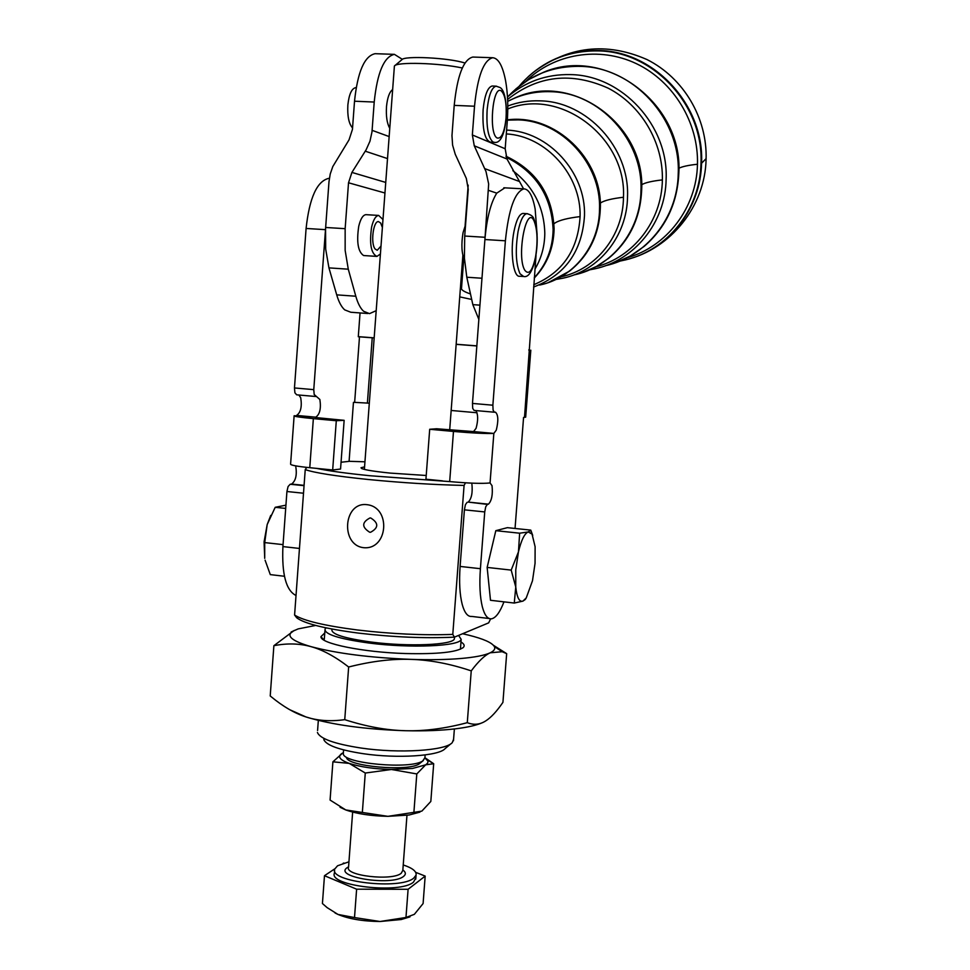 <?xml version="1.0" encoding="UTF-8"?>
<svg xmlns="http://www.w3.org/2000/svg" width="970" height="970" viewBox="0 0 970 970"><rect width="100%" height="100%" fill="white"/><g stroke="black" fill="none" stroke-linecap="round" stroke-linejoin="round"><path stroke-width="1.45" d="M419.901 812.132L409.073 815.018L387.915 816.34L421.841 811.126L430.825 801.45L433.687 763.729L425.648 764.833L427.588 763.16L428.085 761.365L424.933 757.728M343.356 752.684L341.913 753.447C337.281 756.6 339.718 759.91 349.224 763.39L332.904 761.814L342.737 752.987M391.431 769.489L412.577 768.446L425.648 764.833L416.797 773.939L391.431 769.489L365.278 773.041L349.224 763.39C360.343 766.991 374.408 769.028 391.431 769.489M410.019 916.856L401.192 919.536L380.034 921.5C363.035 921.33 349.03 918.978 338.009 914.443L335.05 912.988M405.969 917.474L414.36 914.334L423.102 903.543L425.175 876.092L408.103 889.284L405.969 917.474L380.034 921.5L354.511 917.559L356.62 889.187L324.477 875.704L334.82 868.805M348.945 861.809L337.548 865.786L334.747 869.035C328.333 881.803 400.671 890.12 413.838 878.032L416.069 875.122C416.724 871.399 412.444 868.004 403.229 864.949M334.638 870.526L334.456 873.073C328.03 885.937 400.355 894.267 413.535 882.082L415.863 877.838M352.546 127.943C348.836 123.784 347.272 116.085 347.866 104.881C349.067 94.248 351.661 88.5 355.663 87.664L355.966 87.676M462.29 67.985C438.913 62.892 396.281 61.716 394.402 66.021L364.38 469.419M389.673 128.21C386.969 123.263 385.914 116.036 386.509 106.518C387.418 97.606 389.431 91.992 392.535 89.652M493.912 142.311L490.371 142.141C484.697 139.959 482.272 129.095 483.121 109.537C484.685 95.024 487.692 87.179 492.142 86.015L492.469 86.027M376.36 256.371L363.604 255.534C358.027 251.788 356.402 242.039 358.742 226.277C360.5 218.965 362.877 215.085 365.884 214.661L366.393 214.697M382.907 219.45L378.652 215.425C375.693 215.849 373.341 219.729 371.607 227.065C369.255 243.773 371.025 253.546 376.93 256.407L380.349 254.031M380.931 246.15L377.221 250.272L375.05 248.926C370.455 243.397 373.232 221.027 378.421 221.584L380.652 223.003L382.325 227.344M464.521 260.118C461.611 253.51 461.126 244.355 463.054 232.642L465.588 224.603M522.975 276.462L519.69 276.244C513.336 277.662 509.893 251.448 513.991 231.345C516.319 220.093 519.277 214.115 522.878 213.436L523.473 213.461M530.772 530.117L507.395 527.656L495.815 530.675L487.146 567.414L511.19 570.105L518.453 551.881L515.773 569.911L515.761 587.008C516.901 597.484 519.289 602.188 522.927 601.121L526.261 597.896L532.481 580.775L535.052 563.327L535.113 546.728L532.057 534.118L528.25 531.96C524.576 533.391 521.314 540.035 518.453 551.881L519.641 533.197L528.25 531.96L530.772 530.117L532.712 535.379M489.159 618.508L471.82 616.435C467.77 616.896 464.569 612.919 462.229 604.48C459.719 594.634 459.016 581.951 460.107 566.432L464.4 509.832L484.733 511.93L485.727 506.776L487.389 504.388L468.207 502.096C471.59 498.725 472.802 492.59 471.869 483.666L471.723 483.145M464.4 509.832L465.418 504.691L467.128 502.314M523.582 188.859L507.007 159.019L505.188 148.762L507.249 121.626C508.316 106.821 507.771 93.253 505.625 80.922C502.739 65.96 498.447 58.224 492.724 57.727C483.642 60.079 477.567 76.254 474.524 106.227L472.354 134.963L474.269 145.815L486.006 171.557L488.662 183.985L484.915 239.529L505.394 240.802L492.869 405.205L472.475 403.423L472.729 408.431L474.1 410.431L494.251 412.201M475.821 410.589C478.161 414.336 478.246 420.24 476.076 428.291L473.566 431.577L493.863 433.42L496.276 430.134C498.556 420.75 498.289 414.76 495.452 412.165L494.421 412.226L493.099 410.213L492.869 405.205M298.906 395.02L300.724 397.773C302.131 406.672 300.748 412.553 296.59 415.427L315.783 417.185C319.858 414.287 321.216 408.382 319.858 399.47L314.195 394.523L313.771 389.637L294.468 387.951L294.916 392.838L296.711 394.826L315.723 396.5M295.608 465.867L295.729 466.206C297.147 474.936 295.753 480.89 291.558 484.078L290.188 484.26L288.09 486.528L286.926 491.511L282.913 546.595C281.724 574.288 286.089 590.584 296.02 595.495M468.207 502.096L488.443 504.157C491.717 500.775 492.918 494.603 492.032 485.667L490.056 482.951C482.429 483.775 468.971 483.315 449.68 481.581L370.079 475.749C346.132 473.336 328.321 470.874 316.632 468.389L309.769 467.698C296.638 466.327 290.248 465.115 290.6 464.072L294.116 415.96M505.394 240.802C508.656 209.18 514.803 191.878 523.861 188.871C528.892 189.089 532.663 195.807 535.149 209.023L537.101 234.57M503.963 601.849C499.999 612.216 495.876 617.866 491.596 618.799C487.68 619.284 484.588 615.295 482.345 606.844C479.944 596.986 479.301 584.267 480.405 568.699L460.107 566.432M424.933 757.703L422.678 760.977C410.746 769.622 343.501 763.584 343.319 753.884L343.586 749.883M346.484 757.4C346.739 766.348 408.188 771.877 419.198 763.911L423.344 760.541M364.562 466.873L361.022 467.734C360.986 469.274 370.661 471.056 390.061 473.081L426.218 475.494M341.052 462.241L349.43 461.32L364.938 461.793M358.403 633.095C393.044 637.169 425.054 638.527 454.433 637.144L452.784 634.404C423.053 635.459 391.249 633.98 357.36 629.979C324.489 625.711 303.561 620.739 294.589 615.041L296.699 617.769C304.35 623.601 324.926 628.705 358.403 633.095M452.784 634.404L464.084 485.412L465.515 482.83M306.75 467.394L305.235 469.601C314.401 472.802 335.511 476.112 368.527 479.519C402.55 482.83 434.402 484.794 464.084 485.412M366.66 504.642C391.456 506.898 388.206 550.305 363.471 547.674C340.276 544.958 343.441 501.951 366.66 504.642M369.679 532.239L370.601 532.263C378.724 527.789 378.773 523.024 370.746 517.992L369.97 517.956C361.725 522.345 361.64 527.11 369.679 532.239M323.798 739.528C326.138 745.251 339.245 749.968 363.107 753.678C397.251 758.782 438.998 756.018 445.06 748.658L451.135 743.578M453.584 739.249L452.275 742.62C445.715 750.683 399.179 753.69 361.082 748.04C334.48 743.917 319.93 738.728 317.433 732.471M331.934 629.033L331.898 629.518C331.17 634.162 344.35 638.345 371.425 642.079C408.722 646.966 453.414 644.977 454.396 638.793L454.469 637.739M375.729 53.714L375.099 53.689C364.453 55.957 357.603 71.792 354.523 101.219L352.437 129.434L349.042 139.838L332.807 166.549L330.236 173.969L328.988 181.717L325.568 228.568L325.69 249.108L328.939 267.878L336.711 294.856C338.809 301.997 341.476 307.005 344.726 309.879L350.788 312.243L367.788 313.516M376.142 310.691L369.521 313.637L363.604 311.273C360.44 308.399 357.845 303.38 355.808 296.226L348.279 269.187L345.15 250.381L345.15 228.677L348.521 182.784L351.916 172.417L366.09 149.853L369.97 141.208L371.983 131.92L374.214 102.044C377.294 72.52 384.023 56.636 394.414 54.356L402.356 59.352M478.853 319.397L472.839 304.641L466.8 277.226L464.412 258.117L464.715 236.037L468.243 189.296L466.34 178.456L455.245 154.242L452.602 145.16L451.971 135.63L454.215 105.378C457.27 75.502 463.478 59.388 472.826 57.048L492.724 57.727M285.932 505.164L275.201 507.31L267.187 524.564L264.713 542.594L264.725 558.368L264.082 541.842L267.187 524.564L270.751 515.409M460.507 649.16L460.495 648.299M326.114 627.881L325.059 629.057C324.198 634.21 338.809 638.866 368.903 643.025C410.443 648.469 460.168 646.238 461.174 639.363L458.592 635.411M482.466 722.65C476.585 725.281 467.625 727.33 455.573 728.809C441.338 730.495 424.751 731.137 405.799 730.725C424.739 731.21 445.23 728.519 467.285 722.674C473.566 725.123 479.459 724.699 484.951 721.377L485.825 720.843C491.075 717.509 496.773 711.349 502.933 702.353L506.667 653.647L502.157 651.719L490.202 652.798C494.166 650.894 495.549 648.797 494.336 646.517C491.911 642.601 483.29 638.793 468.449 635.107L462.593 633.737M315.711 625.444L298.19 628.887L292.722 631.264C285.786 635.908 291.909 641.049 311.079 646.663C337.026 653.501 370.382 657.733 411.171 659.382C430.122 659.976 446.709 659.685 460.92 658.497C474.912 657.272 484.673 655.368 490.202 652.798C484.757 655.259 478.44 661.285 471.238 670.876C450.141 663.795 430.122 659.964 411.171 659.382C392.244 658.691 371.401 661.225 348.654 666.996C335.135 656.569 322.61 649.791 311.079 646.663C299.512 643.425 287.108 643.098 273.879 645.693L294.225 630.439M324.768 632.961L320.961 636.647C319.93 643.474 362.841 652.301 405.424 653.537C437.603 654.277 456.906 652.24 463.32 647.427C464.957 645.729 464.169 643.91 460.98 641.982M273.879 645.693L270.218 695.951L270.994 696.593C282.973 706.499 294.613 713.277 305.914 716.927C317.384 720.746 330.333 721.656 344.75 719.655C366.527 726.663 386.884 730.349 405.799 730.725C365.047 729.404 331.752 724.808 305.914 716.927L289.8 709.737M493.451 645.317L506.667 653.647M348.654 666.996L344.75 719.655M471.238 670.876L467.285 722.674M265.077 560.163L270.303 574.616L284.44 576.265M283.058 544.631L264.713 542.594M285.689 508.425L275.201 507.31M470.486 293.958C463.987 291.715 460.992 289.8 461.514 288.211L463.769 258.469M485 238.414C486.928 217.668 490.844 202.572 496.773 193.139L504.824 187.853M460.435 287.629L461.587 287.302M305.235 469.601L294.589 615.041M490.614 618.848L488.662 622.861L454.433 637.144M315.735 417.561L344.144 420.325L340.555 469.031L332.674 469.977L316.632 468.389M442.526 480.865L425.939 479.216L429.698 429.274L436.633 428.764L473.566 431.577M464.933 63.05C449.522 57.8 403.581 55.472 401.786 59.8L394.935 65.56M315.783 417.185L294.128 415.742C293.801 416.421 300.215 417.379 313.358 418.628L336.299 420.725L332.674 469.977M344.144 420.325L336.299 420.725M329.363 178.371L328.769 178.359C316.996 181.111 309.43 197.807 306.096 228.459L294.468 387.951M374.129 337.936L358.294 336.748L360.052 312.934M476.828 345.963L456.155 344.338M515.046 528.468L523.57 417.427L524.515 417.379L536.034 255.183M529.668 350.134L528.747 349.976M476.84 345.866L456.155 344.253M374.129 337.851L358.306 336.638M349.091 461.356L353.444 402.392L354.644 402.368L359.494 336.832M524.515 417.379L525.667 417.076M372.237 337.778L367.387 403.083L369.279 403.241M451.159 410.468L477.046 412.759M367.387 403.083L354.644 402.368M484.733 511.93L480.405 568.699M429.698 429.274L453.475 431.444C472.79 433.105 486.237 433.76 493.839 433.42L490.056 482.951M325.568 228.568L313.771 389.637M472.475 403.423L484.915 239.529M488.443 504.157L487.389 504.388M487.146 567.414L490.493 600.284L514.27 603.049L515.761 587.008L511.19 570.105M495.815 530.675L519.641 533.197M525.267 599.46L522.927 601.121L514.27 603.049M343.15 863.264L343.901 863.021M415.669 872.333L425.175 876.092M408.103 889.284L356.62 889.187M324.477 875.704L322.428 903.531L327.157 907.653L338.009 914.443L354.511 917.559M340.058 807.27L345.769 809.95L387.915 816.34C370.904 815.976 356.863 813.842 345.769 809.95L330.079 800.056L332.904 761.814M362.38 812.023L365.278 773.041M425.551 758.14L433.687 763.729M413.875 812.666L416.797 773.939M506.316 133.921C546.183 135.945 581.418 175.473 580.084 216.601C567.826 218.08 559.52 220.178 555.167 222.87L553.967 223.815M507.783 108.955C560.478 87.349 626.656 137.51 623.467 197.249C612.046 198.571 604.455 200.438 600.66 202.851L600.26 203.142M402.817 870.429L401.204 873.279C392.219 881.221 344.411 875.704 348.545 867.253L352.643 812.084M348.57 866.828L347.624 867.398C331.728 876.783 391.662 886.544 403.568 876.383C406.127 874.346 405.896 872.212 402.853 869.969M501.272 90.913C505.237 94.854 506.825 103.984 506.037 118.304C504.473 132.187 501.575 138.771 497.331 138.055C488.359 134.66 492.566 84.281 501.272 90.913M493.015 142.02L494.324 142.335C508.195 145.415 509.929 91.944 499.902 87.482L496.131 86.172C491.693 87.336 488.698 95.181 487.146 109.707C486.249 127.058 488.201 137.825 493.015 142.02M534.021 220.833C537.453 229.417 537.962 241.409 535.561 256.808C532.457 270.969 528.856 275.431 524.77 270.181C516.319 256.674 526.334 204.027 534.021 220.833M520.017 273.746L523.679 276.511C528.213 277.553 532.009 272.097 535.076 260.166C538.241 243.458 537.841 229.757 533.9 219.062C533.233 216.443 530.893 214.637 526.892 213.667C523.315 214.358 520.369 220.335 518.053 231.587C515.191 250.005 515.846 264.046 520.017 273.746M304.059 485.667L290.188 484.26M354.523 101.219L374.214 102.044M328.939 267.878L348.279 269.187M464.715 236.037L485.085 237.286M472.839 304.641L479.932 305.15M507.613 99.437C537.901 75.454 571.415 71.695 608.154 88.161C641.279 105.184 663.262 142.578 662.377 179.899C652.01 181.05 645.098 182.663 641.643 184.749M525.885 81.347C554.052 53.593 599.205 45.942 636.465 63.705C673.713 81.431 698.691 122.826 697.466 164.245C688.361 165.215 682.153 166.561 678.842 168.295M631.931 258.068C671.191 246.113 700.679 207.01 701.553 163.275L706.111 158.607M701.553 163.275C704.584 105.73 654.495 50.937 598.405 50.513C571.281 50.1 547.844 58.867 528.104 76.824M619.672 261.173L625.698 259.851C667.566 249.945 700.134 209.459 700.97 163.53C704.002 106.057 653.962 51.325 597.944 50.901C568.044 50.573 542.921 61.061 522.575 82.341L519.253 86.124M697.466 164.245C696.654 207.98 666.548 246.877 627.008 257.777M508.122 96.454C527.462 76.024 551.433 65.996 580.036 66.36C633.264 66.906 680.916 119.007 678.236 173.703C677.593 217.995 645.923 256.904 605.413 265.731M589.578 269.842L594.477 268.896C634.319 260.675 665.578 222.579 666.123 179.123C668.633 125.906 622.243 75.199 570.493 74.605C546.401 74.108 525.4 81.577 507.48 97.012M662.377 179.899C661.843 221.087 633.155 257.547 595.725 266.847M507.686 101.401C521.011 94.429 535.343 91.192 550.681 91.701C599.387 92.392 643.146 140.226 640.976 190.362C640.624 231.333 611.342 267.259 573.828 274.983M555.931 279.457L562.745 278.244C599.036 270.775 627.263 236.013 627.529 196.389C629.518 147.876 587.165 101.583 540.084 100.844C528.868 100.431 518.101 102.141 507.783 106.009M623.467 197.249C623.225 235.649 596.041 269.405 560.915 276.85M507.358 120.147L518.016 119.88C561.751 120.716 601.17 163.797 599.521 208.914C599.436 245.762 573.367 278.123 539.647 285.059M533.585 287.011C565.195 275.177 582.17 251.388 584.498 215.631C585.965 172.502 548.389 131.229 506.607 130.113M580.084 216.601C578.096 249.848 562.661 272.558 533.755 284.731M506.304 157.285C536.022 172.151 551.627 196.279 553.118 229.672C552.706 248.562 546.437 264.567 534.3 277.699M534.955 269.114C541.357 258.359 544.643 246.453 544.8 233.394C544.158 207.544 533.524 186.64 512.863 170.684M461.526 288.175L460.423 287.872M519.483 181.523L484.794 168.647M488.637 190.411L496.773 193.139M474.524 106.227L454.215 105.378M481.969 278.244L466.8 277.226M474.269 145.815L507.007 159.019M505.188 148.762L472.354 134.963M387.43 158.559L365.278 151.199M351.916 172.417L385.66 182.408M384.872 192.981L348.521 182.784M345.15 228.677L325.641 227.477M355.808 296.226L336.711 294.856M372.128 130.344L389.055 136.54M313.358 418.628L309.769 467.698M449.68 481.581L453.475 431.444M325.483 229.66L306.096 228.459M299.463 548.45L282.913 546.595M286.926 491.511L303.501 493.221M291.558 484.078L304.083 485.352M527.534 213.703L522.878 213.436M496.47 86.184L492.142 86.015M516.016 88.791L528.929 79.431L543.273 72.386C605.159 45.432 683.232 103.329 678.83 173.194C677.412 203.166 665.844 227.586 644.104 246.428L630.27 256.019L615.004 262.943M507.686 101.353L515.24 97.788C572.058 71.574 645.426 124.887 641.667 189.78C640.467 218.092 629.445 240.936 608.626 258.299L596.623 266.362L583.455 272.243M507.383 119.856C554.949 113.502 602.406 158.777 600.345 208.223C599.351 234.449 589.081 255.425 569.548 271.115L548.232 282.622M505.952 156.194C536.519 170.659 552.573 194.873 554.1 228.847C553.652 248.199 547.044 264.592 534.276 278.026M402.805 870.611L406.963 815.321M365.884 214.661L378.652 215.425M361.774 468.595L361.022 467.734M453.475 740.789L454.372 728.955M454.396 638.793L454.518 637.108M375.099 53.689L394.414 54.356M460.435 649.197L461.174 639.363M462.666 647.984L463.32 647.427M626.171 259.705C670.682 248.963 705.129 206.149 706.087 159.335C707.421 118.255 683.692 77.915 646.99 59.558C606.238 41.722 568.117 46.148 532.639 72.847M459.744 296.881L471.699 299.451M324.101 640.188L320.961 636.647M494.336 646.517L502.157 651.719M292.722 631.264L291.17 631.991M324.307 639.181L324.95 630.512M317.578 730.543L318.33 720.407M468.183 185.137L465.115 225.622M462.872 255.413L449.692 429.952M425.139 754.927L424.86 758.722M525.667 417.185L530.808 350.194M523.861 188.871L503.818 187.792M493.863 433.42L473.59 431.577M526.261 597.896L525.158 599.63M532.057 534.118L530.711 530.493M416.069 875.122L415.754 879.147M427.443 759.886L433.396 763.645"/></g></svg>
